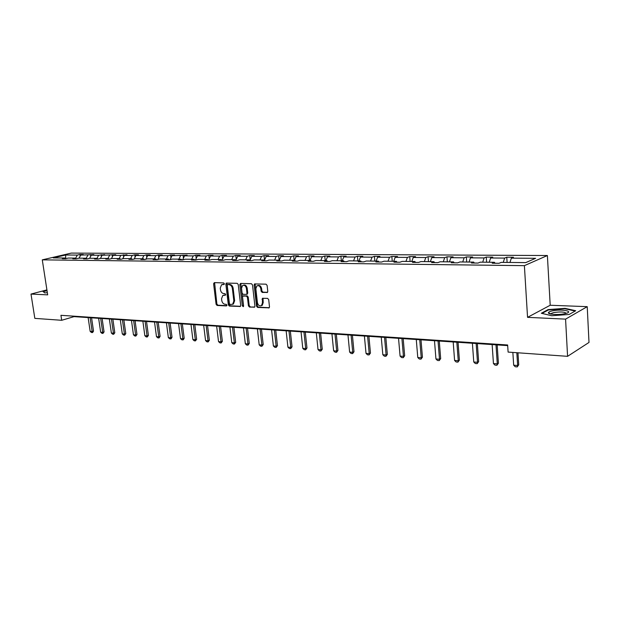 <?xml version="1.0" encoding="UTF-8"?>
<svg xmlns="http://www.w3.org/2000/svg" width="620" height="620" viewBox="0 0 620 620"><rect width="100%" height="100%" fill="white"/><g stroke="black" fill="none" stroke-linecap="round" stroke-linejoin="round"><path stroke-width="0.93" d="M224.37 283.735L223.657 282.914L214.326 282.635L213.598 283.751L216.093 304.281L217.101 305.459L226.409 305.916L226.935 305.149L226.215 304.312L225.006 304.257C223.27 303.955 222.185 302.692 221.751 300.467L221.542 298.747L222.781 295.484L225.386 295.182L225.657 294.461L224.936 293.632L223.727 293.586C221.991 293.299 220.906 292.036 220.464 289.803L220.255 288.083L221.557 284.751L224.083 284.471L224.37 283.735M266.964 292.594L267.786 291.439L267.112 285.394L266.026 284.169L254.533 283.945L254.13 284.999L256.541 306.233L257.61 307.45L269.15 307.853L269.499 306.853L268.692 299.607L267.608 298.375L262.407 298.305L262.438 302.901L261.485 305.59C259.517 306.35 258.168 305.381 257.432 302.676L255.843 288.68L256.913 285.89C258.85 285.223 260.168 286.215 260.857 288.85L261.121 291.199L262.19 292.423L267.445 292.431M527.55 317.347L565.572 319.13L567.579 356.329L589 342.442L587.225 306.66L550.204 305.249L547.382 255.525L524.388 265.654L527.55 317.347L550.204 305.249M46.911 289.889L31 294.074L47.678 294.856L42.284 259.858L524.388 265.654M31 294.074L34.828 318.378L61.698 320.292L74.059 316.634L507.679 345.611M567.579 356.329L508.106 352.09L507.64 344.983L60.938 315.317L61.698 320.292M238.235 284.51L237.189 283.317L226.261 283.084L225.851 284.13L228.331 304.87L229.353 306.063L240.32 306.466L240.684 305.466L238.235 284.51M240.599 283.418L251.433 283.735L252.503 284.944L254.921 306.156L254.564 307.156L249.48 307.055L248.426 305.838L247.442 297.305L246.388 296.096L242.931 296.081L242.552 297.104L243.583 305.954L243.327 306.652L242.312 305.892L239.824 284.557L240.599 283.418M565.572 319.13L587.225 306.66M507.106 262.43L506.765 257.215L513.461 257.254L511.353 258.137L535.603 258.308L525.729 262.617L501.224 262.369L499.03 263.291L492.233 263.213L494.442 262.299L480.283 262.159L478.043 263.066L471.448 262.996L473.703 262.097L459.939 261.958L457.661 262.849L451.252 262.779L453.538 261.896L440.161 261.764L437.844 262.64L431.613 262.57L433.946 261.702L420.933 261.57L418.585 262.43L412.517 262.369L414.881 261.508L402.225 261.384L399.846 262.237L393.94 262.175L396.343 261.322L384.02 261.198L381.61 262.043L375.867 261.981L378.293 261.144L366.296 261.028L363.855 261.849L358.267 261.795L360.716 260.966L349.037 260.849L346.572 261.671L341.124 261.609L343.604 260.795L332.219 260.687L329.731 261.493L324.423 261.431L326.926 260.632L315.836 260.524L313.325 261.315L308.156 261.26L310.667 260.47L299.855 260.361L297.329 261.144L292.284 261.09L294.826 260.315L284.278 260.206L281.736 260.981L276.815 260.927L279.372 260.16L269.08 260.059L266.522 260.819L261.725 260.764L264.291 260.005L254.254 259.904L251.674 260.663L246.993 260.609L249.581 259.858L239.777 259.764L237.189 260.508L232.616 260.462L235.213 259.718L225.649 259.625L223.045 260.353L218.581 260.307L221.193 259.579L211.846 259.486L209.235 260.214L204.879 260.168L207.491 259.439L198.361 259.354L195.742 260.067L191.487 260.02L194.107 259.307L185.194 259.222L182.559 259.927L178.397 259.881L181.032 259.175L172.314 259.09L169.679 259.788L165.61 259.749L168.245 259.051L159.727 258.966L157.085 259.656L153.101 259.617L155.752 258.928L147.413 258.842L144.762 259.524L140.872 259.486L143.522 258.803L135.369 258.726L132.719 259.4L128.913 259.362L131.564 258.687L123.589 258.602L120.931 259.276L117.211 259.23L119.869 258.571L112.057 258.494L109.399 259.152L105.757 259.113L108.415 258.455L100.773 258.377L98.107 259.028L94.542 258.99L97.201 258.339L89.722 258.269L87.056 258.912L83.568 258.873L86.227 258.23L78.903 258.16L76.237 258.796L75.477 258.122L72.819 258.765L76.237 258.796M547.382 255.525L71.269 253.092L42.284 259.858M75.477 258.122L68.301 258.052L65.635 258.687L62.287 258.649L64.945 258.021L53.258 257.904L65.635 255.006L77.322 255.091L79.91 254.479L83.266 254.502L80.677 255.115L93.86 254.572L91.272 255.192L98.596 255.238L104.672 254.634L102.091 255.262L115.715 254.712L113.134 255.339L120.768 255.394L126.984 254.781L124.411 255.424L132.207 255.479L134.78 254.828L138.5 254.851L135.919 255.502L143.887 255.556L146.459 254.905L150.257 254.929L147.684 255.587L155.829 255.642L158.394 254.983L162.277 255.006L159.704 255.672L168.028 255.727L170.585 255.06L174.553 255.083L171.996 255.758L187.108 255.169L184.551 255.843L193.246 255.905L195.796 255.223L199.942 255.246L197.392 255.936L206.29 255.998L208.824 255.308L213.063 255.332L210.529 256.029L219.627 256.091L222.154 255.394L226.494 255.417L223.967 256.122L233.275 256.184L235.794 255.479L240.235 255.51L237.716 256.215L247.248 256.285L249.751 255.564L254.301 255.595L251.79 256.316L261.547 256.385L264.043 255.657L268.692 255.688L266.205 256.417L276.195 256.486L278.675 255.75L283.441 255.781L280.969 256.517L291.199 256.595L293.663 255.851L298.546 255.882L296.089 256.626L306.575 256.696L309.024 255.944L314.022 255.983L311.581 256.734L322.33 256.812L324.756 256.045L329.887 256.083L327.469 256.843L338.489 256.92L340.892 256.153L346.154 256.184L343.751 256.959L355.058 257.037L357.446 256.254L362.84 256.293L360.46 257.075L372.062 257.161L374.418 256.362L379.952 256.401L377.603 257.199L389.507 257.285L391.84 256.478L397.521 256.517L395.196 257.323L407.418 257.409L409.719 256.595L415.555 256.626L413.261 257.447L425.816 257.533L428.087 256.711L434.078 256.75L431.814 257.579L444.711 257.672L446.95 256.827L453.111 256.874L450.88 257.711L464.14 257.804L466.341 256.951L472.665 256.998L470.479 257.85L484.104 257.943L486.266 257.083L492.776 257.122L490.629 257.99L504.649 258.091L506.765 257.215M503.254 262.392L504.649 258.091M489.219 262.252L490.629 257.99M495.055 263.244L494.442 262.299M482.693 262.183L484.104 257.943M469.046 262.051L470.479 257.85M474.323 263.027L473.703 262.097M462.706 261.989L464.14 257.804M449.43 261.857L450.88 257.711M454.173 262.81L453.538 261.896M443.261 261.795L444.711 257.672M430.35 261.663L431.814 257.579M434.589 262.601L433.946 261.702M424.344 261.601L425.816 257.533M411.781 261.477L413.261 257.447M415.539 262.399L414.881 261.508M405.93 261.423L407.418 257.409M393.7 261.299L395.196 257.323M397.009 262.206L396.343 261.322M388.004 261.245L389.507 257.285M376.092 261.121L377.603 257.199M378.967 262.012L378.293 261.144M370.543 261.067L372.062 257.161M358.941 260.95L360.46 257.075M361.406 261.826L360.716 260.966M353.532 260.896L355.058 257.037M342.217 260.788L343.751 256.959M344.294 261.648L343.604 260.795M336.954 260.733L338.489 256.92M325.919 260.625L327.469 256.843M327.624 261.469L326.926 260.632M320.788 260.571L322.33 256.812M310.031 260.462L311.581 256.734M311.38 261.291L310.667 260.47M305.017 260.416L306.575 256.696M294.523 260.307L296.089 256.626M295.538 261.129L294.826 260.315M289.633 260.26L291.199 256.595M280.093 260.966L279.372 260.16L280.969 256.517M274.621 260.113L276.195 256.486M264.523 260.26L266.205 256.417M265.019 260.803L264.291 260.005M259.974 259.966L261.547 256.385M250.007 260.322L251.79 256.316M250.31 260.648L249.581 259.858M245.66 259.819L247.248 256.285M235.84 260.377L237.716 256.215M235.949 260.493L235.213 259.718M231.686 259.679L233.275 256.184M222.03 260.346L223.967 256.122M221.929 260.346L221.193 259.579M218.031 259.548L219.627 256.091M208.583 260.206L210.529 256.029M208.235 260.199L207.491 259.439M204.693 259.416L206.29 255.998M195.447 260.067L197.392 255.936M194.858 260.059L194.107 259.307M191.65 259.284L193.246 255.905M182.606 259.912L184.551 255.843M181.784 259.92L181.032 259.175M178.893 259.16L180.498 255.812M170.097 259.679L171.996 255.758M168.996 259.78L168.245 259.051M166.424 259.028L168.028 255.727M157.86 259.454L159.704 255.672M156.504 259.648L155.752 258.928M154.225 258.912L155.829 255.642M145.878 259.238L147.684 255.587M144.282 259.524L143.522 258.803M142.282 258.788L143.887 255.556M134.153 259.028L135.919 255.502M132.324 259.392L131.564 258.687M130.595 258.672L132.207 255.479M122.683 258.835L124.411 255.424M120.621 259.269L119.869 258.571M119.164 258.563L120.768 255.394M111.445 258.641L113.134 255.339M109.174 259.144L108.415 258.455M107.958 258.447L109.57 255.316M100.44 258.463L102.091 255.262M97.968 259.028L97.201 258.339M96.991 258.339L98.596 255.238M89.66 258.284L91.272 255.192M86.986 258.912L86.227 258.23M86.242 258.246L87.854 255.169M79.073 258.16L80.677 255.115M75.64 258.269L77.322 255.091M65.635 255.006L65.72 258.664M73.989 316.185L74.059 316.634M65.697 258.672L64.945 258.021M509.973 262.454L511.353 258.137M80.151 256.114L79.91 254.479M90.691 256.3L90.443 254.549M101.455 256.502L101.184 254.619M112.437 256.703L112.15 254.688M123.644 256.92L123.349 254.758M135.098 257.153L134.78 254.828M146.793 257.385L146.459 254.905M158.743 257.641L158.394 254.983M170.957 257.904L170.585 255.06M183.435 258.176L183.055 255.138M196.199 258.47L195.796 255.223M209.25 258.78L208.824 255.308M222.603 259.106L222.154 255.394M236.259 259.447L235.794 255.479M250.24 259.811L249.751 255.564M264.546 260.199L264.043 255.657M279.155 260.16L278.675 255.75M294.136 260.307L293.663 255.851M309.481 260.462L309.024 255.944M325.213 260.617L324.756 256.045M341.341 260.78L340.892 256.153M357.88 260.942L357.446 256.254M374.844 261.113L374.418 256.362M392.259 261.284L391.84 256.478M410.13 261.462L409.719 256.595M428.482 261.648L428.087 256.711M447.33 261.834L446.95 256.827M466.705 262.028L466.341 256.951M486.623 262.221L486.266 257.083M46.988 290.416L42.974 291.47L44.725 292.896L47.337 292.679M548.096 309.589L541.322 313.255L551.707 315.735L569.152 314.464L575.701 310.728L565.045 308.341L548.096 309.589L548.126 310.116M224.277 284.278L222.363 284.502M223.603 295.205L225.572 294.981M214.59 282.642L216.876 304.025L217.883 305.203L226.858 305.644M226.85 283.007L229.106 304.614L230.129 305.8L240.49 306.311M227.78 284.65L227.253 285.44L229.423 303.668L230.136 304.505L232.671 304.226L233.849 301.002L232.368 288.494C231.934 286.238 230.826 284.967 229.067 284.688L228.269 284.495M232.57 304.288L233.446 303.971L234.624 300.747L233.849 301.002M228.555 284.41L229.85 284.448C231.609 284.727 232.709 285.99 233.151 288.254L234.624 300.747M254.719 307.001L249.48 307.055M243.257 295.98L247.163 295.841L248.217 297.05L249.194 305.575L250.248 306.784M240.824 283.425L243.536 306.381M246.411 288.424C245.753 285.851 244.481 284.867 242.598 285.464L241.521 288.254L242.095 293.136L243.141 294.337L246.597 294.353L246.977 293.322L246.411 288.424L247.186 288.168C246.535 285.619 245.272 284.627 243.397 285.208M247.039 294.206L247.752 293.066L246.977 293.322M247.186 288.168L247.752 293.066M257.742 285.595C259.672 285.006 260.966 286.006 261.625 288.594L261.888 290.943L262.965 292.16L267.553 292.33M261.369 305.668L262.252 305.319L263.206 302.637L262.438 302.901M263.019 298.181L263.206 302.637M255.138 283.844L257.315 305.962L258.377 307.187L269.289 307.714M565.068 308.783L565.045 308.341M88.133 317.572L90.163 331.351L92.163 331.514L90.14 317.704M93.511 331.088L92.636 332.49L92.163 331.514L93.511 331.088L91.574 317.804M92.411 332.56L91.411 332.475L90.163 331.351M98.642 318.277L100.657 332.188L102.703 332.351L100.688 318.409M104.051 331.917L102.936 333.413L102.703 332.351L104.051 331.917L102.114 318.502M102.936 333.413L101.913 333.328L100.657 332.188M109.36 318.99L111.367 333.048L113.452 333.211L111.445 319.13M114.801 332.777L113.677 334.281L113.452 333.211L114.801 332.777L112.879 319.222M113.677 334.281L112.639 334.196L111.367 333.048M47.151 291.423L47.228 291.966M44.857 292.888L43.33 291.64L47.027 290.664M552.389 310.868C549.917 311.403 548.584 312.007 548.398 312.689C547.731 314.449 558.333 315.138 564.673 313.72L565.696 313.48C574.608 311.287 561.565 308.814 552.389 310.868M566.215 313.34C564.758 311.86 560.666 311.589 553.931 312.526L551.521 313.301L550.932 314.069M542.019 313.418L548.429 309.954L564.859 308.737L575.135 311.046M120.303 319.719L122.295 333.917L124.426 334.087L122.427 319.866M125.775 333.645L124.635 335.164L124.426 334.087L125.775 333.645L123.861 319.959M124.635 335.164L123.574 335.079L122.295 333.917M131.471 320.47L133.455 334.808L135.625 334.986L133.641 320.61M136.974 334.537L135.827 336.071L135.625 334.986L136.974 334.537L135.067 320.711M135.827 336.071L134.742 335.978L133.455 334.808M142.871 321.23L144.847 335.722L147.064 335.901L145.088 321.377M148.412 335.443L147.25 336.993L147.064 335.901L148.412 335.443L146.514 321.47M147.25 336.993L146.142 336.9L144.847 335.722M154.512 322.005L156.48 336.652L158.743 336.831L156.783 322.16M160.084 336.365L159.138 337.861L158.743 336.831L160.084 336.365L158.201 322.253M158.914 337.939L157.782 337.846L156.48 336.652M166.408 322.803L168.353 337.598L170.671 337.784L168.725 322.958M172.011 337.311L171.05 338.822L170.671 337.784L172.011 337.311L170.143 323.051M170.826 338.9L169.671 338.807L168.353 337.598M178.552 323.617L180.49 338.567L182.853 338.76L180.924 323.772M184.194 338.28L183.225 339.806L182.853 338.76L184.194 338.28L182.334 323.865M183.001 339.884L181.815 339.791L180.49 338.567M190.975 324.446L192.89 339.558L195.308 339.752L193.393 324.609M196.641 339.272L195.44 340.892L195.308 339.752L196.641 339.272L194.804 324.702M195.44 340.892L194.231 340.791L192.89 339.558M203.662 325.291L205.569 340.574L208.041 340.767L206.135 325.454M209.366 340.279L208.149 341.915L208.041 340.767L209.366 340.279L207.545 325.554M208.149 341.915L206.917 341.814L205.569 340.574M216.644 326.159L218.527 341.604L221.053 341.806L219.17 326.329M222.379 341.31L221.146 342.969L221.053 341.806L222.379 341.31L220.565 326.422M221.146 342.969L219.883 342.868L218.527 341.604M229.912 327.042L231.779 342.666L234.36 342.868L232.5 327.221M235.678 342.364L234.43 344.046L234.36 342.868L235.678 342.364L233.887 327.313M234.43 344.046L233.143 343.937L231.779 342.666M243.482 327.949L245.334 343.744L247.969 343.961L246.132 328.127M249.287 343.449L248.023 345.138L247.969 343.961L249.287 343.449L247.519 328.22M248.023 345.138L246.706 345.038L245.334 343.744M257.37 328.879L259.199 344.852L261.904 345.069L260.082 329.065M263.206 344.55L261.935 346.262L261.904 345.069L263.206 344.55L261.462 329.15M261.935 346.262L260.586 346.154L259.199 344.852M271.583 329.832L273.389 345.991L276.156 346.208L274.358 330.018M277.45 345.681L276.163 347.417L276.156 346.208L277.45 345.681L275.729 330.103M276.163 347.417L274.784 347.301L273.389 345.991M286.138 330.801L287.913 347.146L290.749 347.378L288.974 330.995M292.036 346.844L290.733 348.595L290.749 347.378L292.036 346.844L290.338 331.08M290.733 348.595L289.323 348.479L287.913 347.146M301.041 331.801L302.785 348.339L305.691 348.572L303.947 331.995M306.97 348.029L305.652 349.804L305.691 348.572L306.97 348.029L305.296 332.08M305.652 349.804L304.203 349.68L302.785 348.339M316.301 332.816L318.021 349.556L320.99 349.788L319.277 333.017M322.26 349.238L320.935 351.036L320.99 349.788L322.26 349.238L320.618 333.111M320.935 351.036L319.447 350.92L318.021 349.556M331.94 333.862L333.63 350.804L336.675 351.044L334.986 334.064M337.931 350.486L336.59 352.3L336.675 351.044L337.931 350.486L336.319 334.157M336.59 352.3L335.071 352.175L333.63 350.804M347.967 334.932L349.618 352.075L352.741 352.331L351.091 335.141M353.989 351.757L352.633 353.601L352.741 352.331L353.989 351.757L352.408 335.234M352.633 353.601L351.075 353.47L349.618 352.075M364.397 336.032L366.017 353.385L369.218 353.64L367.606 336.249M370.458 353.067L369.078 354.927L369.218 353.64L370.458 353.067L368.908 336.335M369.078 354.927L367.482 354.803L366.017 353.385M381.246 337.156L382.835 354.733L386.113 354.997L384.54 337.381M387.337 354.408L385.95 356.291L386.113 354.997L387.337 354.408L385.826 337.466M385.95 356.291L384.307 356.159L382.835 354.733M398.536 338.311L400.078 356.105L403.45 356.376L401.907 338.536M404.659 355.779L403.248 357.694L403.45 356.376L404.659 355.779L403.186 338.621M403.248 357.694L401.566 357.554L400.078 356.105M416.276 339.497L417.779 357.523L421.236 357.794L419.74 339.729M422.429 357.19L421.003 359.127L421.236 357.794L422.429 357.19L420.996 339.814M421.003 359.127L419.275 358.988L417.779 357.523M434.488 340.713L435.945 358.972L439.487 359.259L438.046 340.954M440.665 358.639L439.224 360.6L439.487 359.259L440.665 358.639L439.278 341.039M439.224 360.6L437.449 360.46L435.945 358.972M453.189 341.969L454.592 360.46L458.242 360.755L456.839 342.209M459.397 360.127L457.94 362.111L458.242 360.755L459.397 360.127L458.056 342.294M457.94 362.111L456.118 361.964L454.592 360.46M472.401 343.248L473.757 361.995L477.501 362.289L476.152 343.503M478.64 361.654L477.16 363.669L477.501 362.289L478.64 361.654L477.346 343.581M477.16 363.669L475.292 363.514L473.757 361.995M492.14 344.573L493.443 363.568L497.294 363.87L496 344.829M498.41 363.219L496.914 365.265L497.294 363.87L498.41 363.219L497.17 344.906M496.914 365.265L494.993 365.11L493.443 363.568M512.856 352.431L513.678 365.18L517.638 365.498L516.824 352.718M518.731 364.831L517.22 366.908L517.638 365.498L518.731 364.831L517.964 352.796M517.22 366.908L515.243 366.746L513.678 365.18M223.417 284.247L222.634 284.487M224.696 294.942L223.921 295.197M217.883 305.203L217.101 305.459M216.876 304.025L216.093 304.281M214.381 283.51L213.598 283.751M240.382 306.42L239.917 306.582M230.129 305.8L229.353 306.063M229.106 304.614L228.331 304.87M226.633 283.89L225.851 284.13M233.151 288.254L232.368 288.494M229.85 284.448L229.067 284.688M254.619 307.109L254.13 307.28M249.194 305.575L248.426 305.838M248.217 297.05L247.442 297.305M247.163 295.841L246.388 296.096M244.102 295.717L243.327 295.972M243.087 305.629L242.312 305.892M240.599 284.309L239.824 284.557M262.965 292.16L262.19 292.423M261.888 290.943L261.121 291.199M261.625 288.594L260.857 288.85M262.803 299.057L262.035 299.321M269.196 307.815L268.685 307.993M258.377 307.187L257.61 307.45M257.315 305.962L256.541 306.233M254.897 284.751L254.13 284.999M228.315 284.464L227.726 284.65M233.446 303.971L232.671 304.226M247.372 294.097L246.597 294.353M262.252 305.319L261.485 305.59M550.917 313.914L548.398 312.689M551.575 314.185L551.521 313.301"/></g></svg>
